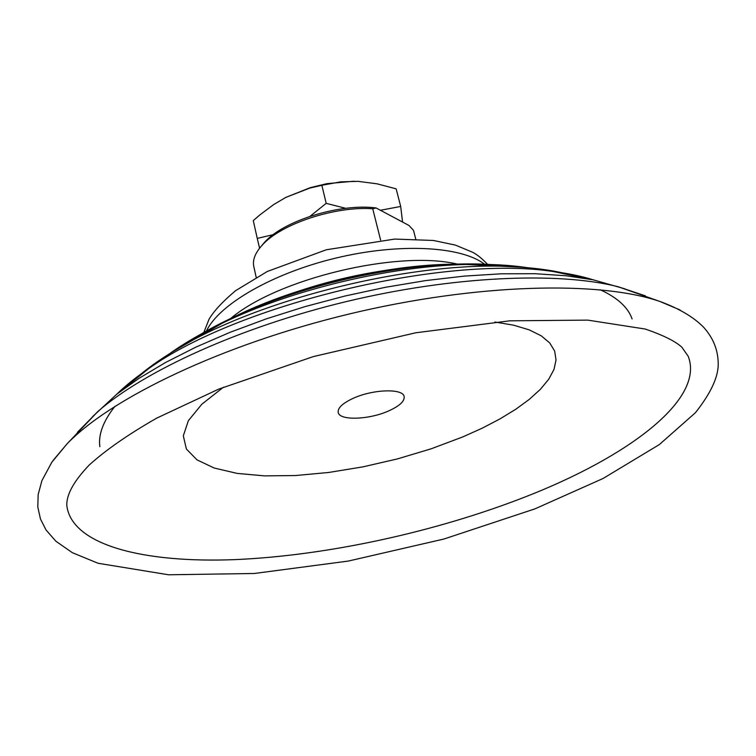 <?xml version="1.0" encoding="UTF-8"?>
<svg xmlns="http://www.w3.org/2000/svg" width="756" height="756" viewBox="0 0 756 756"><rect width="100%" height="100%" fill="white"/><g stroke="black" fill="none" stroke-linecap="round" stroke-linejoin="round"><path stroke-width="1.13" d="M415.734 238.99L413.494 230.353L408.968 225.468L376.044 207.947C339.992 203.194 283.528 220.724 264.581 242.26L261.33 246.125M426.072 265.999C368.266 270.015 312.7 283.358 259.374 306.019M376.044 207.947L372.736 208.76C334.984 205.991 281.043 223.908 262.313 245.048C255.245 252.74 252.4 259.903 253.799 266.518L256.19 277.339M372.736 208.76L380.608 240.058M453.817 264.184C385.163 264.713 295.246 286.297 233.84 317M508.533 266.065C483.093 263.05 453.846 263.201 420.79 266.518C367.019 272.33 314.865 284.851 264.326 304.082C233.358 316.131 207.229 329.276 185.929 343.507M527.679 267.719C509.695 264.997 489.293 263.91 466.452 264.468C390.096 266.027 291.447 289.709 222.708 322.982C202.107 332.857 184.407 343.092 169.627 353.676M569.23 274.447C555.462 270.913 539.519 268.503 521.413 267.227C422.094 258.722 259.62 297.732 174.986 350.397C159.431 359.752 146.324 369.136 135.655 378.539M593.054 279.786C581.581 276.186 568.295 273.426 553.194 271.517C444.613 254.838 237.8 304.488 148.62 368.644C136.033 377.206 125.449 385.692 116.859 394.112M624.947 288.858L593.243 279.833L566.131 275.77L535.276 273.719L501.171 273.804L464.364 276.101L425.571 280.599L385.551 287.271L345.123 295.983L305.15 306.577L266.452 318.805L229.843 332.404L196.012 347.07L165.583 362.474L139.028 378.312L116.707 394.245L92.553 416.669M645.454 295.889L617.992 286.685C557.937 271.536 452.806 276.034 346.456 301.55C240.115 327.102 144.396 370.827 97.77 411.585L77.481 432.252M353.128 398.355C372.925 389.17 403.184 388.253 404.148 396.579C404.696 401.209 399.565 405.981 388.754 410.886C369.164 419.797 339.359 420.846 338.197 412.407C337.611 407.947 342.591 403.269 353.128 398.355M525.203 496.928C627.319 457.21 705.112 399.669 688.206 356.265L681.855 347.221C675.562 341.353 663.399 335.295 645.359 329.068L587.781 320.119L509.856 320.818L415.753 332.782L313.334 356.586L218.56 389.179L156.709 418.125C128.331 434.36 105.831 449.99 89.217 465.016C72.16 482.914 66.528 495.681 66.793 505.462C71.669 545.53 144.424 563.248 235.314 559.601C327.112 555.603 435.248 532.026 525.203 496.928M402.561 222.056L400.689 206.454L380.41 210.272M345.738 208.325L326.195 203.345L310.026 216.31M273.209 234.662L257.257 238.405L259.582 248.223M400.689 206.454L396.144 188.83L377.027 183.812L358.013 181.345L340.587 181.865L321.848 185.296L326.195 203.345M257.257 238.405L253.279 220.601L259.884 214.893L273.663 204.583L285.863 197.373L309.762 188.102L321.848 185.296M285.863 197.373L310.329 187.639L326.932 183.651L354.016 181.223M484.53 264.194C461.33 246.229 399.451 242.761 336.014 258.032C272.538 273.228 218.994 304.413 206.482 330.948M457.257 264.08C397.609 249.867 277.414 278.718 230.722 318.465M632.092 318.938C628.075 307.39 617.444 297.656 600.188 289.746M115.016 406.227C103.241 421.111 98.186 434.605 99.849 446.72M223.502 387.176L201.824 404.224L188.357 420.695L183.311 435.834L186.401 449.036L197.004 459.875L214.26 468.049L237.148 473.398L264.581 475.883L295.426 475.543L328.586 472.481L362.974 466.858L397.495 458.892L431.109 448.818L462.766 436.921L482.139 428.217L499.886 418.966L515.705 409.308L529.313 399.366L540.408 389.293L548.724 379.247L554.006 369.4L556.038 359.941L554.658 351.058L549.735 342.95L541.22 335.806L529.143 329.833L513.626 325.184L494.897 322.028M680.126 309.998L659.95 301.474C599.423 280.57 476.308 283.472 349.433 313.948C222.557 344.396 111.538 397.703 67.095 443.8L52.996 460.565M264.581 242.26L262.313 245.048M487.573 264.335C481.922 258.429 476.885 254.385 472.472 252.202L455.414 245.095L433.368 240.465L394.689 239.076L326.271 249.782L267.378 271.442L235.57 290.691C222.595 301.644 213.759 311.151 209.062 319.212L203.827 332.46M420.79 266.518C366.792 271.357 314.638 283.878 264.326 304.082M466.452 264.468L521.413 267.227M222.708 322.982L174.986 350.397M553.194 271.517L593.243 279.833M148.62 368.644L116.707 394.245M659.95 301.474C679.086 308.495 693.621 317.066 703.571 327.206C713.05 337.715 717.926 349.612 718.2 362.918C718.72 376.233 711.122 392.836 695.397 412.748L659.355 444.566L603.033 478.501L534.927 508.873L443.895 539.037L348.308 561.065L254.337 573.483L168.579 574.787L98.063 563.267L72.321 552.674L55.821 541.173L46.04 529.975L40.455 518.985L37.8 507.011L38.169 494.556L41.911 480.627L51.795 462.275L67.095 443.8M617.992 286.685L659.988 301.483M97.77 411.585L67.067 443.829M310.329 187.639L309.762 188.093M326.932 183.651L327.991 183.869"/></g></svg>
